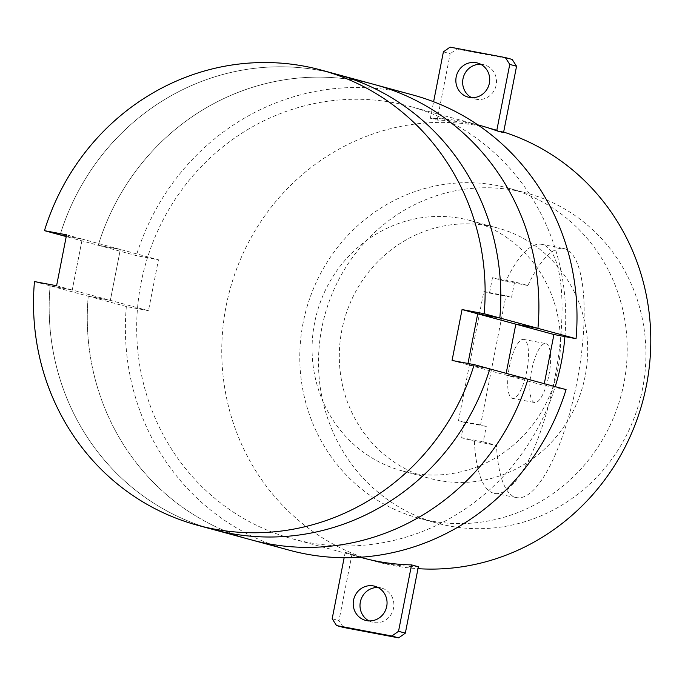 <?xml version="1.0" encoding="UTF-8"?>
<svg xmlns="http://www.w3.org/2000/svg" width="685" height="685" viewBox="0 0 685 685"><rect width="100%" height="100%" fill="white"/><g stroke="black" fill="none" stroke-linecap="round" stroke-linejoin="round"><path stroke-width="0.51" stroke-dasharray="3.42 2.57" d="M509.426 366.543A29.994 8.948 -79.3 0 1 523.657 339.417A29.994 8.948 -79.3 0 1 526.739 371.244A29.994 8.948 -79.3 0 1 512.517 398.37A29.994 8.948 -79.3 0 1 512.312 398.327A29.994 8.948 -79.3 0 1 509.426 366.543M548.865 375.423A29.994 8.948 100.7 0 0 545.774 343.596A29.994 8.948 100.7 0 0 531.551 370.722A29.994 8.948 100.7 0 0 534.428 402.506A29.994 8.948 100.7 0 0 534.634 402.549A29.994 8.948 100.7 0 0 548.865 375.423M527.887 285.499A126.751 37.795 -79.3 0 1 563.738 248.527A126.751 37.795 -79.3 0 1 577.344 380.089A126.751 37.795 -79.3 0 1 516.678 497.618A126.751 37.795 -79.3 0 1 496.505 445.413L483.25 441.808L486.256 426.472L480.596 424.931L505.95 295.689L511.609 297.23L514.623 281.895L527.887 285.499L505.761 281.312L492.498 277.716L514.623 281.895M492.498 277.716L489.492 293.052L483.833 291.51L458.479 420.753L464.139 422.294L461.125 437.629L474.388 441.234L496.505 445.413M474.388 441.234A126.751 37.795 100.7 0 0 494.553 493.44A126.751 37.795 100.7 0 0 555.227 375.911A126.751 37.795 100.7 0 0 541.612 244.348A126.751 37.795 100.7 0 0 505.761 281.312M461.125 437.629L483.25 441.808M464.139 422.294L486.256 426.472M458.479 420.753L480.596 424.931M483.833 291.51L505.95 295.689M489.492 293.052L511.609 297.23M506.172 373.325L505.838 375.072L527.955 379.25L505.838 375.072L506.172 373.325M452.066 360.456L467.718 364.711L489.844 368.89L467.718 364.711L467.966 363.461L467.718 364.711L543.95 385.424L566.067 389.602M66.573 234.835L82.226 239.091L66.334 236.085L82.226 239.091L120.337 249.451L98.22 245.273L66.231 236.573M56.59 285.739L72.242 289.995L50.125 285.816L72.242 289.995L82.226 239.091L72.242 289.995L110.353 300.355L120.337 249.451L158.458 259.803L136.332 255.625L98.22 245.273L120.337 249.451L110.353 300.355L148.465 310.707L158.458 259.803M34.464 281.561L88.237 296.177L110.353 300.355L88.237 296.177A235.845 225.057 -74.8 0 0 251.232 539.848A235.845 225.057 -74.8 0 1 88.237 296.177L126.348 306.529L148.465 310.707M374.943 84.666A235.845 225.057 -74.8 0 0 98.22 245.273A235.845 225.057 -74.8 0 1 374.943 84.666M50.125 285.816A235.845 225.057 -74.8 0 0 213.121 529.488A235.845 225.057 105.2 0 1 50.125 285.816M336.823 74.314A235.845 225.057 -74.8 0 0 60.109 234.912A235.845 225.057 105.2 0 1 336.823 74.314M480.724 64.287A17.69 16.877 105.2 0 1 482.993 64.553A17.69 16.877 105.2 0 1 484.226 64.835A17.69 16.877 105.2 0 1 496.18 85.034A17.69 16.877 105.2 0 1 476.186 99.257A17.69 16.877 105.2 0 1 474.953 98.974A17.69 16.877 105.2 0 1 471.648 97.672M503.646 132.068A224.055 213.797 -74.8 0 0 495.032 129.525A224.055 213.797 -74.8 0 0 226.136 306.032A224.055 213.797 -74.8 0 0 377.512 561.948A224.055 213.797 -74.8 0 0 417.987 568.678M564.919 336.6A224.055 213.797 -74.8 0 0 409.964 106.406A224.055 213.797 -74.8 0 0 141.059 282.914A224.055 213.797 -74.8 0 0 292.444 538.83A224.055 213.797 -74.8 0 0 555.201 386.648M418.364 566.743A224.055 213.797 105.2 0 1 369.009 559.636A224.055 213.797 105.2 0 1 352.004 554.208L345.197 552.358A224.055 213.797 -74.8 0 0 362.202 557.787M368.992 620.901A17.69 16.877 -74.8 0 0 372.298 622.203A17.69 16.877 -74.8 0 0 373.53 622.485A17.69 16.877 -74.8 0 0 393.524 608.271A17.69 16.877 -74.8 0 0 381.571 588.064A17.69 16.877 -74.8 0 0 380.338 587.781A17.69 16.877 -74.8 0 0 378.069 587.516M343.373 627.426L338.981 620.601L352.004 554.208M332.174 618.752L338.981 620.601M345.197 552.358L344.144 557.727M503.535 132.642A224.055 213.797 -74.8 0 0 486.53 127.213A224.055 213.797 -74.8 0 0 437.167 120.106L430.368 118.257A224.055 213.797 105.2 0 1 479.723 125.364M430.368 118.257L433.605 101.74M443.392 51.863L450.199 53.713L437.167 120.106M512.157 59.424L456.861 48.977L450.199 53.713M450.054 47.128L456.861 48.977M642.59 388.523A170.985 163.167 105.2 0 1 437.373 523.229A170.985 163.167 105.2 0 1 321.839 327.927A170.985 163.167 105.2 0 1 527.056 193.221A170.985 163.167 105.2 0 1 642.59 388.523M303.13 322.841A170.985 163.167 -74.8 0 0 418.655 518.143A170.985 163.167 -74.8 0 0 623.872 383.437A170.985 163.167 -74.8 0 0 508.338 188.135A170.985 163.167 -74.8 0 0 303.13 322.841M585.161 376.116A129.713 123.779 105.2 0 1 429.478 478.31A129.713 123.779 105.2 0 1 341.841 330.153A129.713 123.779 105.2 0 1 497.515 227.959A129.713 123.779 105.2 0 1 585.161 376.116M314.612 322.755A129.713 123.779 -74.8 0 0 402.258 470.912A129.713 123.779 -74.8 0 0 557.933 368.718A129.713 123.779 -74.8 0 0 470.295 220.561A129.713 123.779 -74.8 0 0 314.612 322.755M544.292 383.686L543.95 385.424M126.348 306.529A235.845 225.057 -74.8 0 0 289.353 550.209M413.055 95.027A235.845 225.057 -74.8 0 0 136.332 255.625M523.657 339.417L545.774 343.596M512.517 398.37L534.634 402.549M494.553 493.44L516.678 497.618M541.612 244.348L563.738 248.527M468.146 97.124L474.953 98.974M292.444 538.83L360.259 557.256M369.009 559.636L377.512 561.948M381.571 588.064L374.772 586.214M365.49 620.353L372.298 622.203M409.964 106.406L477.77 124.833M486.53 127.213L495.032 129.525M477.419 62.986L484.226 64.835M418.655 518.143L437.373 523.229M508.338 188.135L527.056 193.221M402.258 470.912L429.478 478.31M470.295 220.561L497.515 227.959"/><path stroke-width="1.03" d="M66.231 236.573L44.456 230.657L66.573 234.835L56.59 285.739L34.464 281.561A235.845 225.057 -74.8 0 0 197.468 525.241L213.121 529.488A235.845 225.057 -74.8 0 0 489.844 368.89A235.845 225.057 105.2 0 1 213.121 529.488L251.232 539.848A235.845 225.057 -74.8 0 0 527.955 379.25L474.191 364.634L452.066 360.456L462.058 309.551L477.71 313.807L499.827 317.986L477.71 313.807L467.966 363.461L477.71 313.807L515.822 324.168L506.172 373.325L515.822 324.168L553.934 334.52L544.292 383.686M462.058 309.551L484.175 313.73L499.827 317.986A235.845 225.057 -74.8 0 0 336.823 74.314A235.845 225.057 105.2 0 1 499.827 317.986L537.939 328.346L515.822 324.168L537.939 328.346A235.845 225.057 -74.8 0 0 374.943 84.666L413.055 95.027A235.845 225.057 -74.8 0 1 576.051 338.698L553.934 334.52M60.109 234.912L66.334 236.085L60.109 234.912M476.186 62.703A17.69 16.877 -74.8 0 0 456.33 76.275A17.69 16.877 -74.8 0 0 468.146 97.124A17.69 16.877 -74.8 0 0 469.379 97.407A17.69 16.877 -74.8 0 0 489.373 83.185A17.69 16.877 -74.8 0 0 477.419 62.986A17.69 16.877 -74.8 0 0 476.186 62.703M471.648 97.672A17.69 16.877 105.2 0 1 463.3 77.474A17.69 16.877 105.2 0 1 480.724 64.287M417.987 568.678A224.055 213.797 -74.8 0 0 646.417 385.441A224.055 213.797 -74.8 0 0 503.646 132.068M555.201 386.648A224.055 213.797 -74.8 0 0 561.34 362.314A224.055 213.797 -74.8 0 0 564.919 336.6M360.259 557.256L362.202 557.787A224.055 213.797 -74.8 0 0 411.557 564.894L418.364 566.743L405.34 633.137L398.67 637.872L343.373 627.426L336.566 625.576L391.863 636.022L398.67 637.872M386.717 606.413A17.69 16.877 105.2 0 1 366.723 620.636A17.69 16.877 105.2 0 1 365.49 620.353A17.69 16.877 105.2 0 1 353.683 599.503A17.69 16.877 105.2 0 1 373.53 585.932A17.69 16.877 105.2 0 1 374.772 586.214A17.69 16.877 105.2 0 1 386.717 606.413M378.069 587.516A17.69 16.877 -74.8 0 0 360.644 600.702A17.69 16.877 -74.8 0 0 368.992 620.901M391.863 636.022L398.533 631.287L411.557 564.894M398.533 631.287L405.34 633.137M344.144 557.727L332.174 618.752L336.566 625.576M496.728 130.792L503.535 132.642L516.558 66.248L512.157 59.424L505.35 57.574L509.751 64.399L496.728 130.792A224.055 213.797 105.2 0 0 479.723 125.364L477.77 124.833M433.605 101.74L443.392 51.863L450.054 47.128L505.35 57.574M509.751 64.399L516.558 66.248M197.468 525.241A235.845 225.057 -74.8 0 0 474.191 364.634M484.175 313.73A235.845 225.057 -74.8 0 0 321.171 70.058A235.845 225.057 -74.8 0 0 44.456 230.657M566.067 389.602L527.955 379.25A235.845 225.057 -74.8 0 1 251.232 539.848L289.353 550.209A235.845 225.057 -74.8 0 0 566.067 389.602M321.171 70.058L374.943 84.666A235.845 225.057 -74.8 0 1 537.939 328.346L576.051 338.698"/></g></svg>

